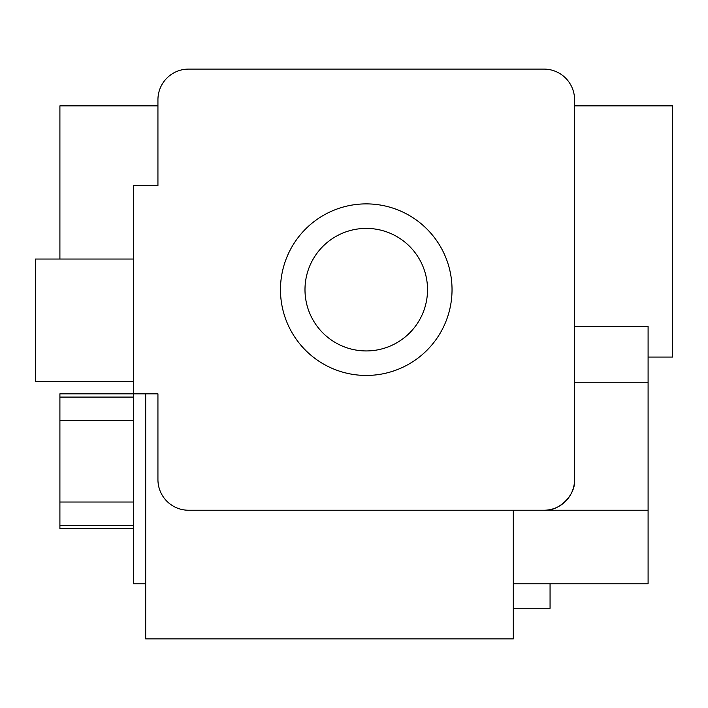 <?xml version="1.0" encoding="UTF-8"?>
<svg xmlns="http://www.w3.org/2000/svg" width="708" height="708" viewBox="0 0 708 708"><rect width="100%" height="100%" fill="white"/><g stroke="black" fill="none" stroke-linecap="round" stroke-linejoin="round"><path stroke-width="1.06" d="M133.431 381.568L35.4 381.568L35.4 259.031L133.431 259.031M133.431 528.619L59.906 528.619L59.906 393.825L133.431 393.825L133.431 583.764L145.689 583.764M366.257 350.938A61.269 61.269 0 0 0 427.526 289.669A61.269 61.269 0 0 0 366.257 228.401A61.269 61.269 0 0 0 304.989 289.669A61.269 61.269 0 0 0 366.257 350.938M366.257 375.444A85.774 85.774 0 0 0 452.031 289.669A85.774 85.774 0 0 0 366.257 203.886A85.774 85.774 0 0 0 280.474 289.669A85.774 85.774 0 0 0 366.257 375.444M133.431 185.514L133.431 393.825L157.937 393.825L157.937 479.599A30.639 30.639 0 0 0 188.576 510.238L543.939 510.238C559.09 511.61 575.94 494.759 574.569 479.599L574.569 99.731A30.639 30.639 0 0 0 543.939 69.101L188.576 69.101A30.639 30.639 0 0 0 157.937 99.731L157.937 185.514L133.431 185.514M574.569 105.864L672.6 105.864L672.6 357.062L648.094 357.062M550.063 583.764L550.063 608.269L513.3 608.269M574.569 326.432L648.094 326.432L648.094 510.238L543.939 510.238A30.639 30.639 0 0 0 574.569 479.599M145.689 393.825L145.689 638.899L513.3 638.899L513.3 510.238M157.937 105.864L59.906 105.864L59.906 259.031M648.094 510.238L648.094 583.764L513.3 583.764M648.094 382.258L574.569 382.258M59.906 420.41L133.431 420.41M59.906 502.025L133.431 502.025M59.906 397.091L133.431 397.091M59.906 525.345L133.431 525.345"/></g></svg>
